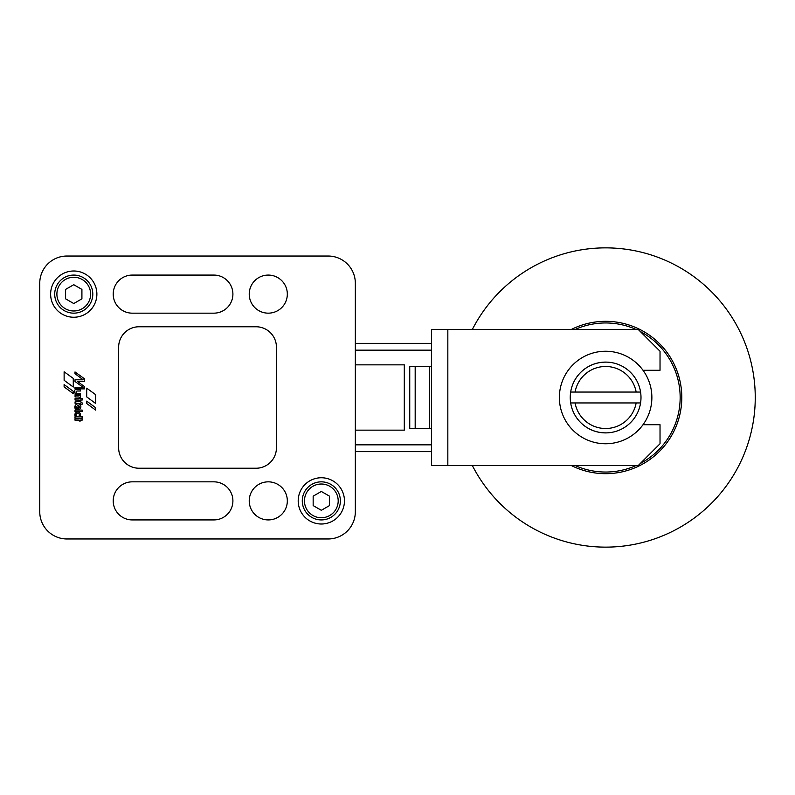 <?xml version="1.0" encoding="UTF-8"?>
<svg xmlns="http://www.w3.org/2000/svg" width="795" height="795" viewBox="0 0 795 795"><rect width="100%" height="100%" fill="white"/><g stroke="black" fill="none" stroke-linecap="round" stroke-linejoin="round"><path stroke-width="1.19" d="M571.317 329.488A76.171 76.171 0 0 1 681.792 397.5A76.171 76.171 0 0 1 571.317 465.512A76.171 76.171 0 0 0 681.792 397.5A76.171 76.171 0 0 1 571.317 465.512A76.181 76.181 0 0 0 681.802 397.5A76.181 76.181 0 0 0 571.307 329.488A76.171 76.171 0 0 1 681.792 397.5A76.171 76.171 0 0 1 571.317 465.512M472.339 465.512A149.629 149.629 0 0 0 755.25 397.5A149.629 149.629 0 0 0 472.339 329.488M75.475 413.082A2.852 2.852 0 0 1 79.48 412.615A2.852 2.852 0 0 1 79.937 416.62L82.124 416.65L82.124 418.061L75.018 418.061L74.969 416.809L75.565 416.729A2.852 2.852 0 0 1 75.475 413.082M321.329 477.755A23.125 23.125 0 0 1 344.454 500.88A23.125 23.125 0 0 1 321.329 524.004A23.125 23.125 0 0 1 298.204 500.88A23.125 23.125 0 0 1 321.329 477.755M73.756 270.996A23.125 23.125 0 0 1 96.881 294.12A23.125 23.125 0 0 1 73.756 317.245A23.125 23.125 0 0 1 50.632 294.12A23.125 23.125 0 0 1 73.756 270.996M268.273 275.08A19.04 19.04 0 0 1 287.323 294.12A19.04 19.04 0 0 1 268.273 313.16A19.04 19.04 0 0 1 249.233 294.12A19.04 19.04 0 0 1 268.273 275.08M268.273 481.84A19.04 19.04 0 0 1 287.323 500.88A19.04 19.04 0 0 1 268.273 519.92A19.04 19.04 0 0 1 249.233 500.88A19.04 19.04 0 0 1 268.273 481.84M132.248 313.16A19.04 19.04 0 0 1 113.208 294.12A19.04 19.04 0 0 1 132.248 275.08L213.865 275.08A19.04 19.04 0 0 1 232.905 294.12A19.04 19.04 0 0 1 213.865 313.16L132.248 313.16A19.04 19.04 0 0 1 113.208 294.12A19.04 19.04 0 0 1 132.248 275.08M132.248 519.92A19.04 19.04 0 0 1 113.208 500.88A19.04 19.04 0 0 1 132.248 481.84L213.865 481.84A19.04 19.04 0 0 1 232.905 500.88A19.04 19.04 0 0 1 213.865 519.92L132.248 519.92A19.04 19.04 0 0 1 113.208 500.88A19.04 19.04 0 0 1 132.248 481.84M77.671 416.63A1.689 1.689 0 0 0 79.361 414.94A1.689 1.689 0 0 0 77.671 413.251A1.689 1.689 0 0 0 75.982 414.94A1.689 1.689 0 0 0 77.671 416.63M321.329 481.84A19.04 19.04 0 0 0 302.279 500.88A19.04 19.04 0 0 0 321.329 519.92A19.04 19.04 0 0 0 340.369 500.88A19.04 19.04 0 0 0 321.329 481.84A19.04 19.04 0 0 0 302.279 500.88A19.04 19.04 0 0 0 321.329 519.92M73.756 275.08A19.04 19.04 0 0 0 54.716 294.12A19.04 19.04 0 0 0 73.756 313.16A19.04 19.04 0 0 0 92.796 294.12A19.04 19.04 0 0 0 73.756 275.08A19.04 19.04 0 0 0 54.716 294.12A19.04 19.04 0 0 0 73.756 313.16M81.915 289.41L81.915 298.831L73.756 303.541L65.597 298.831L65.597 289.41L73.756 284.699L81.915 289.41M329.488 496.169L329.488 505.59L321.329 510.301L313.16 505.59L313.16 496.169L321.329 491.459L329.488 496.169M79.112 407.885L79.242 407.626A1.6 1.6 0 0 0 77.393 405.38L79.112 407.885M39.75 283.239A27.209 27.209 0 0 1 66.959 256.03L328.126 256.03A27.209 27.209 0 0 1 355.335 283.239L355.335 511.761A27.209 27.209 0 0 1 328.126 538.97L66.959 538.97A27.209 27.209 0 0 1 39.75 511.761L39.75 283.239L39.75 511.761M139.046 468.235A20.402 20.402 0 0 1 118.644 447.833L118.644 347.167A20.402 20.402 0 0 1 139.046 326.765L256.03 326.765A20.402 20.402 0 0 1 276.431 347.167L276.431 447.833A20.402 20.402 0 0 1 256.03 468.235L139.046 468.235M73.259 393.604L64.107 386.897L64.107 384.561L73.259 391.279L73.259 393.604M86.695 403.502L86.695 401.127L95.678 407.746L95.678 410.121L86.695 403.502M82.114 418.796L82.163 420.138L80.404 420.187L80.305 421.012L79.202 421.012L79.112 420.167L74.959 420.128L75.008 418.796L82.114 418.796M82.143 410.081L82.143 411.442L74.988 411.393L75.038 410.081L82.143 410.081M79.262 401.425L80.852 401.992A1.809 1.809 0 0 1 82.302 404.138L81.12 404.178L80.464 403.303L80.355 404.099L79.262 404.099L79.162 403.294L75.058 403.294L75.058 401.912L79.262 401.425M79.301 397.848A1.034 1.034 0 0 0 78.278 396.953L75.068 396.944L75.068 395.552L80.374 395.562L80.186 397.043A1.232 1.232 0 0 1 80.593 398.136L79.301 397.848M84.568 388.864L75.008 388.844L75.008 387.324L83.078 387.334L75.008 381.471L75.008 379.791L83.157 379.791L75.008 373.69L75.008 371.941L84.588 378.877L84.588 381.322L77.254 381.312L84.568 386.638L84.568 388.864M80.384 394.737L75.078 394.737L75.515 393.436A1.898 1.898 0 0 1 76.986 389.63L80.434 389.679L80.384 391.011L77.354 391.011A1.64 1.64 0 0 0 76.37 391.359A1.163 1.163 0 0 0 76.439 393.058A1.918 1.918 0 0 0 77.532 393.366L80.384 393.366L80.384 394.737M79.222 400.094L75.068 400.024L75.018 398.712L82.173 398.673L82.173 400.044L80.464 400.044L80.355 400.859L79.271 400.859L79.222 400.094M75.873 404.764A2.782 2.782 0 0 1 80.116 408.61A2.445 2.445 0 0 1 79.142 409.574L76.022 406.553A0.984 0.984 0 0 0 75.962 406.841A2.574 2.574 0 0 0 77.035 409.137L77.582 409.524L76.161 409.524A2.673 2.673 0 0 1 74.809 407.02A3.269 3.269 0 0 1 75.873 404.764M95.688 403.492L86.695 396.884L86.695 388.169L95.688 394.698L95.688 403.492M73.269 387.016L64.127 380.308L64.127 371.792L73.269 378.41L73.269 387.016M355.335 511.761L355.335 430.145L404.297 430.145L404.297 364.855L355.335 364.855L404.297 364.855L404.297 430.145L355.335 430.145L355.335 451.64L431.506 451.64L355.335 451.64M570.671 402.946A35.368 35.368 0 0 1 570.671 392.054L640.571 392.054A35.368 35.368 0 0 0 570.671 392.054L575.083 392.054A31.015 31.015 0 0 1 636.149 392.054L640.571 392.054A35.368 35.368 0 0 1 640.571 402.946L570.671 402.946A35.368 35.368 0 0 0 640.571 402.946L636.149 402.946A31.015 31.015 0 0 1 575.083 402.946L570.671 402.946A35.368 35.368 0 0 0 605.621 432.868M605.621 443.749A46.249 46.249 0 0 0 651.87 397.5A46.249 46.249 0 0 0 605.621 351.251A46.249 46.249 0 0 0 559.372 397.5A46.249 46.249 0 0 0 605.621 443.749M355.335 283.239L355.335 364.855L355.335 343.361L431.506 343.361L355.335 343.361M429.548 366.485L429.548 428.515L415.179 428.515L415.179 366.485M430.86 428.515L409.743 428.515L409.743 366.485L431.506 366.485L431.506 428.515L430.86 428.515L431.506 428.515L431.506 408.382M431.506 366.485L431.506 386.618M431.506 465.512L431.506 329.488L447.833 329.488L447.833 465.512L431.506 465.512M447.833 465.512L638.266 465.512L660.029 443.749L660.029 424.709L643.026 424.709M643.026 370.291L660.029 370.291L660.029 351.251L638.266 329.488L447.833 329.488M213.865 275.08A19.04 19.04 0 0 1 232.905 294.12A19.04 19.04 0 0 1 213.865 313.16M213.865 481.84A19.04 19.04 0 0 1 232.905 500.88A19.04 19.04 0 0 1 213.865 519.92M66.959 256.03L328.126 256.03M328.126 538.97L66.959 538.97M575.113 329.488A74.541 74.541 0 0 1 636.129 329.488M640.293 331.515A74.541 74.541 0 0 1 640.293 463.485M636.129 465.512A74.541 74.541 0 0 1 575.113 465.512M321.329 484.016A16.864 16.864 0 0 0 304.455 500.88A16.864 16.864 0 0 0 321.329 517.744A16.864 16.864 0 0 0 338.193 500.88A16.864 16.864 0 0 0 321.329 484.016M73.756 277.256A16.864 16.864 0 0 0 56.892 294.12A16.864 16.864 0 0 0 73.756 310.984A16.864 16.864 0 0 0 90.62 294.12A16.864 16.864 0 0 0 73.756 277.256M605.621 362.132A35.368 35.368 0 0 0 570.671 392.054M355.335 444.832L431.506 444.832M355.335 350.168L431.506 350.168"/></g></svg>
